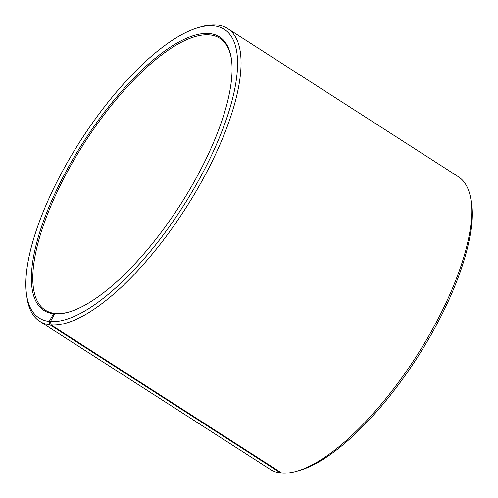 <?xml version="1.0" encoding="UTF-8"?>
<svg xmlns="http://www.w3.org/2000/svg" width="498" height="498" viewBox="0 0 498 498"><rect width="100%" height="100%" fill="white"/><g stroke="black" fill="none" stroke-linecap="round" stroke-linejoin="round"><path stroke-width="0.75" d="M231.495 59.636A161.526 57.357 -57.3 0 0 219.799 38.271A161.526 57.357 -57.3 0 0 209.098 34.866A161.526 57.357 -57.3 0 0 76.175 156.229A161.526 57.357 -57.3 0 0 45.218 310.086A161.526 57.357 -57.3 0 0 54.811 313.391L55.266 313.678M297.107 471.139A173.951 61.771 -57.3 0 0 416.297 356.45A173.951 61.771 -57.3 0 0 471.021 200.358L471.45 203.371A171.461 60.887 -57.3 0 1 417.505 357.228A171.461 60.887 -57.3 0 1 300.02 470.28L297.107 471.139A173.951 61.771 -57.3 0 1 281.837 473.1L51.201 324.964L50.423 321.565L54.662 313.846A162.516 57.712 -57.3 0 0 68.929 312.016A162.516 57.712 -57.3 0 0 180.282 204.865A162.516 57.712 -57.3 0 0 231.414 59.032A162.516 57.712 -57.3 0 0 208.786 33.503A162.516 57.712 -57.3 0 0 68.108 167.683A162.516 57.712 -57.3 0 0 53.554 313.746L54.811 313.391M50.423 321.565A171.461 60.887 -57.3 0 0 199.555 178.707A171.461 60.887 -57.3 0 0 213.026 25.79A171.461 60.887 -57.3 0 0 197.98 27.72A171.461 60.887 -57.3 0 0 80.495 140.772A171.461 60.887 -57.3 0 0 26.55 294.629A171.461 60.887 -57.3 0 0 49.252 321.453L53.554 313.746M51.201 324.964A173.951 61.771 -57.3 0 0 194.345 194.264A173.951 61.771 -57.3 0 0 227.686 28.573A173.951 61.771 -57.3 0 0 216.163 24.9A173.951 61.771 -57.3 0 0 200.893 26.861L197.98 27.72M471.021 200.358A173.951 61.771 -57.3 0 0 458.322 176.709L227.686 28.573M281.358 472.789L280.654 472.988L50.012 324.852L49.252 321.453M26.55 294.629L26.979 297.642A173.951 61.771 -57.3 0 0 39.678 321.291L270.314 469.427A173.951 61.771 -57.3 0 0 280.654 472.988M39.678 321.291A173.951 61.771 -57.3 0 0 50.012 324.852M54.662 313.846L55.919 313.491A161.526 57.357 -57.3 0 0 69.515 311.841"/></g></svg>
